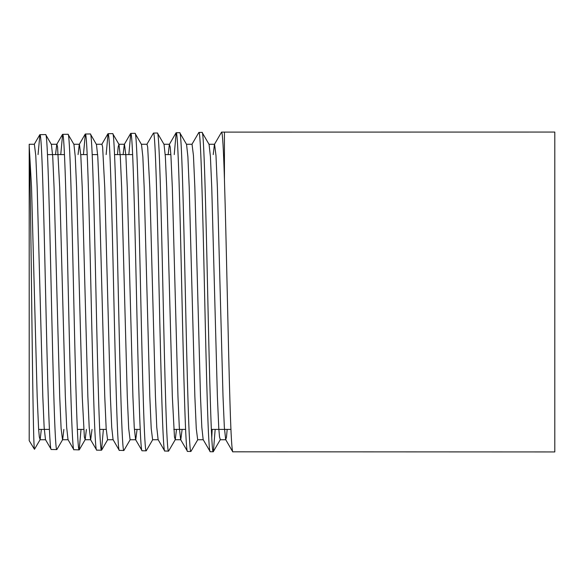 <?xml version="1.0" encoding="UTF-8"?>
<svg xmlns="http://www.w3.org/2000/svg" width="584" height="584" viewBox="0 0 584 584"><rect width="100%" height="100%" fill="white"/><g stroke="black" fill="none" stroke-linecap="round" stroke-linejoin="round"><path stroke-width="0.88" d="M230.936 429.408L211.335 429.408M185.588 429.408L173.798 429.408M140.189 429.408L134.378 429.408M106.222 429.408L99.674 429.408M83.695 429.408L77.344 429.408M49.406 429.408L38.646 429.408M170.864 154.592L165.236 154.592M132.648 154.592L114.566 154.592M97.652 154.592L92.206 154.592M87.198 154.592L80.76 154.592M64.481 154.592L47.494 154.592M29.2 149.256L29.2 440.672L34.427 449.227C33.565 447.636 32.733 387.849 31.843 314.995C30.989 242.55 30.105 167.053 29.2 149.256L29.2 144.511M38.055 154.592L39.902 134.663C41.792 132.466 43.698 207.977 45.581 292.036C47.472 376.184 49.37 451.6 51.261 449.498L56.838 449.578C54.984 451.731 53.115 376.235 51.253 292.102C49.399 207.926 47.53 132.415 45.669 134.583L51.253 144.263L56.889 144.263L57.568 147.044L59.707 187.53L65.335 396.47L66.664 427.276L68.014 439.621L73.84 449.702L79.183 449.892C77.329 452.06 75.453 376.41 73.599 292.058C71.744 207.721 69.868 132.042 68.014 134.269L73.92 144.379L75.27 156.724L76.599 187.53L82.227 396.47L84.359 436.956L85.184 439.621L86.395 429.408M29.2 144.263L34.361 144.263L35.77 155.505L37.179 187.53L42.807 396.47L44.143 427.276L45.486 439.621L51.261 449.498M39.902 134.663L45.669 134.583M60.751 154.592L62.612 134.342C64.503 132.167 66.408 207.729 68.291 292.124C70.175 376.33 72.087 452.023 73.971 449.819M62.612 134.342L68.014 134.269M83.446 154.592L85.322 134.021C87.206 131.765 89.118 207.641 91.002 291.985C92.892 376.556 94.79 452.242 96.681 450.14L101.528 450.206C99.674 452.315 97.798 376.57 95.944 292.022C94.09 207.612 92.214 131.736 90.359 133.955L96.309 144.263L101.937 144.263L102.623 147.044L104.755 187.53L110.383 396.47L111.719 427.276L113.062 439.621L119.26 450.344L123.874 450.519C122.02 452.731 120.143 376.687 118.289 292.139C116.428 207.357 114.559 131.473 112.697 133.634L118.975 144.379L118.18 146.818L117.486 154.592M73.781 144.263L79.417 144.263L80.818 155.505L82.227 187.53L87.863 396.47L89.191 427.276L90.535 439.621L96.681 450.14M85.322 134.021L90.359 133.955M106.149 154.592L108.033 133.7C109.923 131.546 111.829 207.415 113.712 292.117C115.595 376.651 117.501 452.636 119.392 450.454M108.033 133.7L112.697 133.634M128.845 154.592L130.743 133.386C132.626 131.144 134.539 207.262 136.422 292.051C138.313 376.884 140.218 452.95 142.102 450.775L146.219 450.833C144.365 452.958 142.489 376.95 140.635 291.993C138.78 207.269 136.897 131.042 135.043 133.32L141.357 144.263L146.993 144.263L147.672 147.044L149.803 187.53L155.439 396.47L156.767 427.276L158.118 439.621L164.681 450.979L168.564 451.147C166.703 453.301 164.834 377.038 162.98 292.073C161.118 207.072 159.25 130.823 157.388 133.006L164.024 144.379L165.367 156.724L166.703 187.53L172.331 396.47L174.463 436.956L175.288 439.621L176.492 429.408M118.837 144.263L124.465 144.263L125.874 155.505L127.283 187.53L132.911 396.47L134.24 427.276L135.59 439.621L142.102 450.775M130.743 133.386L135.043 133.32M146.854 144.379L153.453 133.064C155.344 130.838 157.249 207.137 159.133 292.029C161.023 377.045 162.921 453.213 164.812 451.096M153.453 133.064L157.388 133.006M174.236 154.592L176.164 132.743C178.054 130.568 179.952 206.882 181.843 292.139C183.726 377.169 185.639 453.637 187.522 451.417L190.91 451.461C189.055 453.68 187.179 377.213 185.325 292.109C183.464 206.853 181.588 130.487 179.733 132.692L186.552 144.379L187.895 156.724L189.223 187.53L194.859 396.47L196.268 428.495L197.677 439.737L203.305 439.737M176.032 132.86L169.375 144.379L170.2 147.044L170.922 155.505L172.331 187.53L177.967 396.47L179.295 427.276L180.638 439.621L187.522 451.417M176.164 132.743L179.733 132.692M191.902 144.379L198.874 132.429C200.757 130.137 202.67 206.787 204.553 291.993C206.444 377.425 208.342 453.87 210.233 451.731L213.248 451.775C211.393 453.907 209.525 377.381 207.663 291.985C205.809 206.714 203.933 130.108 202.079 132.378L209.072 144.379L210.422 156.724L211.751 187.53L217.387 396.47L218.788 428.495L219.518 436.956L220.336 439.621L213.248 451.775M186.413 144.263L192.041 144.263L193.45 155.505L194.859 187.53L200.487 396.47L201.823 427.276L203.166 439.621L210.233 451.731M198.874 132.429L202.079 132.378M41.34 429.408L40.135 439.621L34.492 449.264M63.868 429.408L62.656 439.621L56.838 449.578M81.03 429.408L79.183 449.892M103.383 429.408L101.528 450.206M130.232 439.621L123.874 450.519M152.76 439.621L146.219 450.833M175.288 439.621L168.564 451.147M197.815 439.621L190.91 451.461M211.751 437.825L212.174 429.408M213.218 154.592L214.43 144.379L221.584 132.108L554.8 132.064L554.8 451.936L232.739 451.819L225.694 439.621L224.344 427.276L223.015 396.47L217.387 187.53L215.978 155.505L214.569 144.263L208.933 144.263M215.167 429.408L213.379 451.666M232.87 451.936C231.928 451.228 230.994 435.62 230.052 405.092C228.191 346.56 226.322 238.834 224.438 179.777L224.424 132.064M221.584 132.108C222.533 132.721 223.475 148.321 224.424 178.908M158.257 439.737L152.621 439.737L151.212 428.495L149.803 396.47L144.175 187.53L142.846 156.724L141.496 144.379M137.072 429.408L135.729 439.737L130.093 439.737L128.692 428.495L127.283 396.47L121.647 187.53L120.319 156.724L118.975 144.379M113.201 439.737L107.573 439.737L106.164 428.495L104.755 396.47L99.127 187.53L97.791 156.724L96.448 144.379M68.153 439.737L62.517 439.737L61.108 428.495L59.707 396.47L54.071 187.53L52.742 156.724L51.392 144.379M40.135 439.621L39.31 436.956L38.588 428.495L37.179 396.47L31.543 187.53L29.2 145.599M227.176 429.408L226.482 437.182L225.694 439.621M182.128 429.408L180.777 439.737L175.149 439.737M169.375 144.379L168.17 154.592M130.612 133.495L124.326 144.379L123.115 154.592M92.024 429.408L90.673 439.737L85.045 439.737M85.191 134.137L79.278 144.379L78.066 154.592M62.481 134.459L56.75 144.379L55.538 154.592M101.66 450.096L107.712 439.621M79.314 449.782L85.184 439.621M225.833 439.737L220.197 439.737M169.513 144.263L163.885 144.263M45.625 439.737L39.997 439.737M39.77 134.773L34.222 144.379M107.901 133.816L101.798 144.379"/></g></svg>

